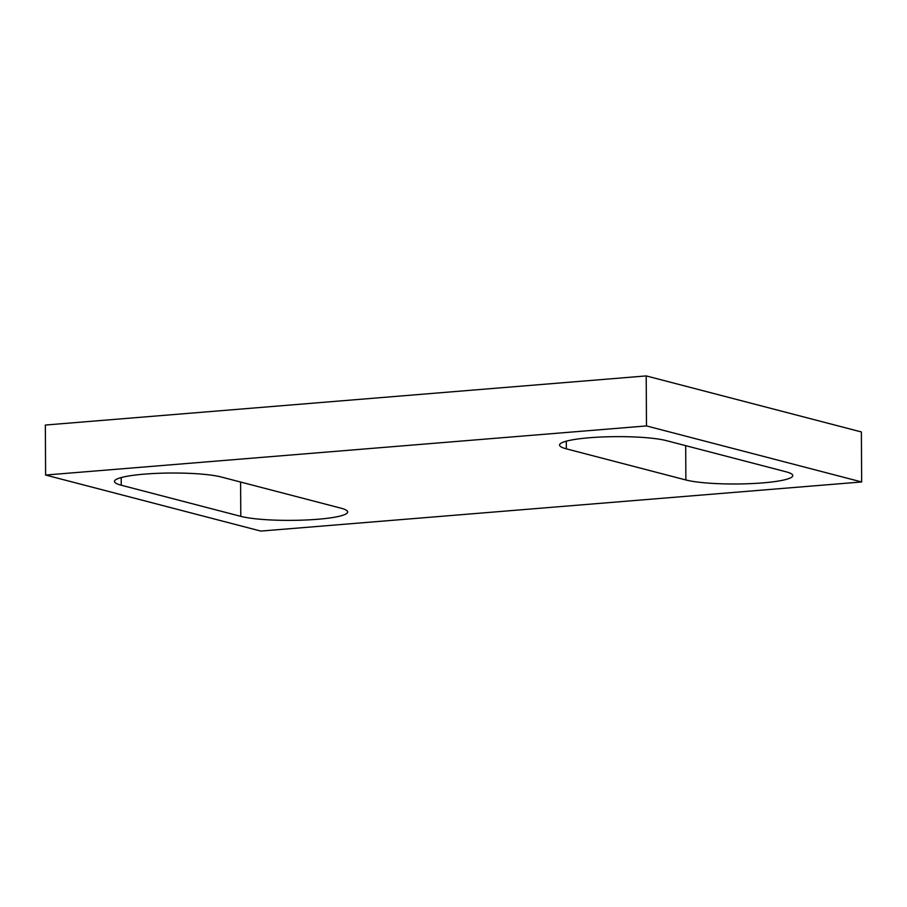 <?xml version="1.0" encoding="UTF-8"?>
<svg xmlns="http://www.w3.org/2000/svg" width="907" height="907" viewBox="0 0 907 907"><rect width="100%" height="100%" fill="white"/><g stroke="black" fill="none" stroke-linecap="round" stroke-linejoin="round"><path stroke-width="1.36" d="M340.93 508.169A56.835 8.106 -0.3 0 1 347.698 511.967A56.835 8.106 -0.3 0 1 304.752 520.051A56.835 8.106 -0.3 0 1 240.786 516.355L121.243 485.222A56.835 8.106 -0.3 0 1 114.475 481.424A56.835 8.106 -0.3 0 1 157.433 473.341A56.835 8.106 -0.3 0 1 221.387 477.037L340.93 508.169M786.018 471.787L666.475 440.655A56.835 8.106 -0.3 0 0 602.52 436.959A56.835 8.106 -0.3 0 0 559.562 445.042A56.835 8.106 -0.3 0 0 566.331 448.84L685.873 479.973A56.835 8.106 -0.3 0 0 749.828 483.669A56.835 8.106 -0.3 0 0 792.786 475.574A56.835 8.106 -0.3 0 0 786.018 471.787M646.476 425.927L861.65 481.957L861.389 431.959L646.215 375.917L646.476 425.927L45.611 475.041L260.785 531.083L861.65 481.957M646.215 375.917L45.35 425.043L45.611 475.041M240.604 482.036L240.786 516.355M121.209 477.558L121.243 485.222M566.297 441.176L566.331 448.84M685.692 445.654L685.873 479.973"/></g></svg>

